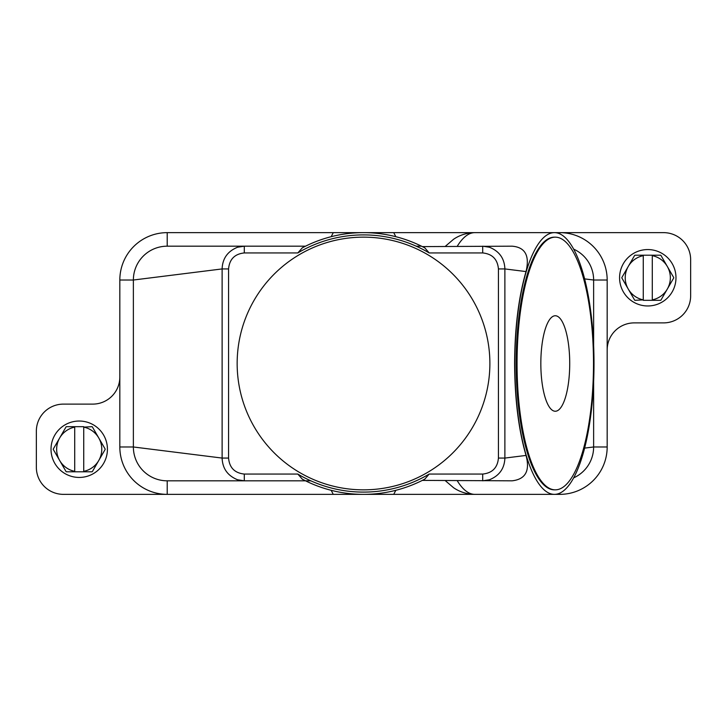 <?xml version="1.0" encoding="UTF-8"?>
<svg xmlns="http://www.w3.org/2000/svg" width="727" height="727" viewBox="0 0 727 727"><rect width="100%" height="100%" fill="white"/><g stroke="black" fill="none" stroke-linecap="round" stroke-linejoin="round"><path stroke-width="1.09" d="M424.668 247.816L424.832 247.898A130.86 130.86 0 0 0 302.168 247.898L305.54 246.18L167.21 246.18L244.299 246.18L167.21 246.18L167.21 232.64A47.382 47.382 0 0 0 119.828 280.022L119.828 446.978A47.382 47.382 0 0 0 167.21 494.36L63.422 494.36A27.072 27.072 0 0 1 36.35 467.288L36.35 431.184A27.072 27.072 0 0 1 63.422 404.112L92.756 404.112A27.072 27.072 0 0 0 119.828 377.04M310.829 480.82L305.54 480.82L302.168 479.102A130.86 130.86 0 0 0 424.832 479.102L429.194 474.049A128.606 128.606 0 0 1 297.797 474.059L244.299 474.059L244.299 480.82L167.21 480.82A33.842 33.842 0 0 1 133.368 446.978L133.368 280.022A33.842 33.842 0 0 1 167.21 246.18M395.824 490.307L393.734 494.36L333.266 494.36L331.176 490.307M393.734 494.36L474.849 494.36A130.86 39.594 -90 0 1 457.31 480.82M445.487 480.82L453.575 487.726C459.764 491.979 466.852 494.187 474.849 494.36L554.419 494.36A130.86 39.594 -90 0 1 514.825 363.5A130.86 39.594 -90 0 1 554.419 232.64A130.86 39.594 -90 0 1 594.004 363.5A130.86 39.594 -90 0 1 554.419 494.36L559.79 494.36L559.79 493.151M333.266 494.36L167.21 494.36L167.21 480.82L305.54 480.82M422.323 480.393L512.108 480.82C525.521 479.284 530.165 470.823 526.021 455.429C518.587 429.721 514.78 399.078 514.607 363.5C514.78 327.922 518.587 297.279 526.021 271.571C529.856 255.704 525.221 247.244 512.108 246.18L422.323 246.607M244.299 474.059C234.676 473.041 229.432 467.706 228.569 458.074L222.117 458.074C222.507 468.524 227.66 475.749 237.584 479.765L244.299 480.82L167.21 480.82M302.332 479.184L297.806 474.049M526.021 455.429L504.883 458.074C504.493 468.524 499.34 475.749 489.416 479.765L482.701 480.82L482.701 474.059L429.203 474.059M593.632 381.448L593.632 446.978A33.842 33.842 0 0 1 573.667 477.848M331.176 236.693L333.266 232.64L393.734 232.64L395.824 236.693M393.734 232.64L474.849 232.64A130.86 39.594 -90 0 0 457.31 246.18M445.487 246.18L453.575 239.274C459.764 235.021 466.852 232.813 474.849 232.64L663.578 232.64A27.072 27.072 0 0 1 690.65 259.712L690.65 295.816A27.072 27.072 0 0 1 663.578 322.888L634.244 322.888A27.072 27.072 0 0 0 607.172 349.96L607.172 446.978A47.382 47.382 0 0 1 559.79 494.36M573.667 249.152A33.842 33.842 0 0 1 593.632 280.022L593.632 345.552M416.171 246.18L421.46 246.18A130.86 130.86 0 0 0 305.54 246.18A130.86 130.86 0 0 1 421.46 246.18M498.431 458.074L504.883 458.074L504.883 268.926C504.483 258.448 499.331 251.224 489.416 247.235L482.701 246.18L482.701 252.941C492.297 253.932 497.541 259.257 498.431 268.926L498.431 458.074C497.568 467.706 492.324 473.041 482.701 474.059M302.332 247.816L297.806 252.951A128.606 128.606 0 0 1 429.203 252.941L424.832 247.898M228.569 458.074L228.569 268.926C229.459 259.257 234.703 253.932 244.299 252.941L244.299 246.18L237.584 247.235C227.669 251.224 222.517 258.448 222.117 268.926L133.368 280.022L119.828 280.022M237.156 363.5A126.344 126.344 0 0 1 387.2 239.392A126.344 126.344 0 0 1 363.5 489.844A126.344 126.344 0 0 1 246.044 316.945M228.569 268.926L222.117 268.926L222.117 458.074L133.368 446.978L119.828 446.978M498.431 268.926L504.883 268.926L526.021 271.571M555.274 489.844L554.419 489.844A126.344 38.222 -90 0 1 516.188 363.5A126.344 38.222 -90 0 1 554.419 237.156L555.274 237.156A126.344 38.222 -90 0 1 593.505 363.5A126.344 38.222 -90 0 1 555.274 489.844A126.344 38.222 -90 0 1 517.051 363.5A126.344 38.222 -90 0 1 555.274 237.156M569.723 363.5A47.746 14.44 -90 0 1 555.274 411.246A47.746 14.44 -90 0 1 540.833 363.5A47.746 14.44 -90 0 1 555.274 315.754A47.746 14.44 -90 0 1 569.723 363.5M584.408 278.868L593.632 280.022L607.172 280.022A47.382 47.382 0 0 0 559.79 232.64L559.79 233.849M584.617 448.105L593.632 446.978L607.172 446.978M607.172 349.96L607.172 280.022M333.266 232.64L167.21 232.64M675.983 277.769A28.199 28.199 0 0 0 647.784 249.561A28.199 28.199 0 0 0 619.577 277.769A28.199 28.199 0 0 0 647.784 305.967A28.199 28.199 0 0 0 675.983 277.769M621.839 277.769A25.945 25.945 0 0 1 621.839 277.578L628.246 266.482A22.564 22.564 0 0 0 628.246 289.046L621.839 277.95A25.945 25.945 0 0 1 621.839 277.769M673.729 277.578A25.945 25.945 0 0 1 673.729 277.95L667.322 289.046A22.564 22.564 0 0 0 667.322 266.482L673.729 277.578M634.971 300.324A25.945 25.945 0 0 1 634.653 300.142L628.246 289.046A22.564 22.564 0 0 0 643.268 299.869L634.971 300.324M652.292 300.324L652.292 299.869A22.564 22.564 0 0 0 667.322 289.046L660.916 300.142A25.945 25.945 0 0 1 660.598 300.324L643.268 300.324M643.268 255.204L643.268 255.659A22.564 22.564 0 0 0 628.246 266.482L634.653 255.386A25.945 25.945 0 0 1 634.971 255.204L660.598 255.204A25.945 25.945 0 0 1 660.916 255.386L667.322 266.482A22.564 22.564 0 0 0 652.292 255.659L652.292 255.204M652.292 255.659L652.292 299.869M643.268 299.869L643.268 255.659M51.017 449.231A28.199 28.199 0 0 0 79.216 477.439A28.199 28.199 0 0 0 107.423 449.231A28.199 28.199 0 0 0 79.216 421.033A28.199 28.199 0 0 0 51.017 449.231M105.161 449.231A25.945 25.945 0 0 1 105.161 449.422L98.754 460.518A22.564 22.564 0 0 0 98.754 437.954L105.161 449.05A25.945 25.945 0 0 1 105.161 449.231M53.271 449.422A25.945 25.945 0 0 1 53.271 449.05L59.678 437.954A22.564 22.564 0 0 0 59.678 460.518L53.271 449.422M92.029 426.676A25.945 25.945 0 0 1 92.347 426.858L98.754 437.954A22.564 22.564 0 0 0 83.732 427.131L92.029 426.676M74.708 426.676L74.708 427.131A22.564 22.564 0 0 0 59.678 437.954L66.084 426.858A25.945 25.945 0 0 1 66.402 426.676L83.732 426.676M83.732 471.796L83.732 471.341A22.564 22.564 0 0 0 98.754 460.518L92.347 471.614A25.945 25.945 0 0 1 92.029 471.796L66.402 471.796A25.945 25.945 0 0 1 66.084 471.614L59.678 460.518A22.564 22.564 0 0 0 74.708 471.341L74.708 471.796M74.708 471.341L74.708 427.131M83.732 427.131L83.732 471.341M429.203 252.941L482.701 252.941M244.299 252.941L297.797 252.941"/></g></svg>
